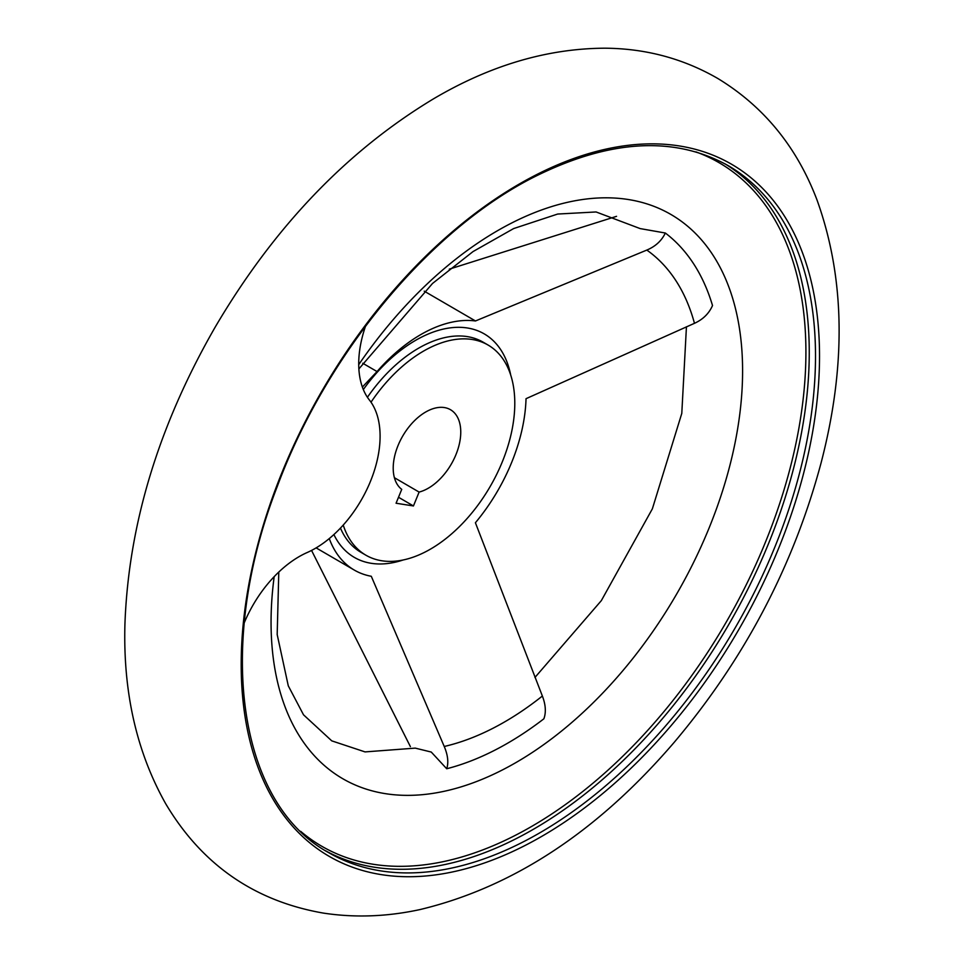<?xml version="1.0" encoding="UTF-8"?>
<svg xmlns="http://www.w3.org/2000/svg" width="964" height="964" viewBox="0 0 964 964"><rect width="100%" height="100%" fill="white"/><g stroke="black" fill="none" stroke-linecap="round" stroke-linejoin="round"><path stroke-width="1.45" d="M365.549 326.133A93.496 56.093 120.2 0 0 369.405 400.024A93.496 56.093 120.2 0 1 370.477 481.301A93.496 56.093 120.2 0 1 307.167 552.529A93.496 56.093 120.2 0 0 244.266 622.78M362.38 387.046L377.044 371.562A140.238 84.133 120.2 0 1 475.469 320.964L646.82 250.074C655.472 246.435 661.653 240.747 665.341 233.023L640.144 228.589L596.077 211.96L557.674 214.044L513.631 228.576L473.059 251.556L432.535 283.452L358.873 368.923M665.341 233.023A308.347 184.992 -59.8 0 1 712.516 305.54C709.01 313.517 702.985 319.433 694.466 323.314L526.031 398.686A140.238 84.133 120.2 0 1 475.409 522.741L542.371 696.032C545.72 704.804 546.214 712.408 543.865 718.807A308.347 184.992 -59.8 0 1 446.718 768.754C448.718 762.536 447.886 755.113 444.235 746.473L371.285 576.279A140.238 84.133 120.2 0 1 354.27 570.061A140.238 84.133 120.2 0 1 329.266 538.575M616.55 216.334L449.284 269.149M311.553 550.432L410.387 746.618M278.789 572.05L277.186 634.541L288.284 685.838L303.503 714.794L331.761 740.858L365.055 751.908L415.255 748.124L431.257 752.053L446.718 768.754M475.469 320.964L424.232 291.164M396.071 503.232L401.735 489.363A46.742 28.04 -59.8 0 1 403.639 434.511A46.742 28.04 -59.8 0 1 450.489 409.712A46.742 28.04 -59.8 0 1 456.575 453.056A46.742 28.04 -59.8 0 1 419.111 492.074L413.448 505.955L396.071 503.232M371.019 402.193A121.548 72.915 -59.8 0 1 488.109 345.064A121.548 72.915 -59.8 0 1 496.605 474.505A121.548 72.915 -59.8 0 1 381.828 560.771A121.548 72.915 -59.8 0 1 365.862 555.18A121.548 72.915 -59.8 0 1 343.232 525.067M419.111 492.074L394.409 477.71M413.448 505.955L398.506 497.267M377.044 371.562L362.765 363.259M363.332 389.54A129.26 77.542 -59.8 0 1 465.998 327.784A129.26 77.542 -59.8 0 1 510.715 375.092M403.145 559.988A129.26 77.542 -59.8 0 1 371.273 563.313A129.26 77.542 -59.8 0 1 333.881 534.562M646.82 250.074A283.838 170.291 -59.8 0 1 694.466 323.314M542.371 696.032A283.838 170.291 -59.8 0 1 444.235 746.473M725.133 163.916A397.361 238.385 -59.8 0 1 748.474 587.919A397.361 238.385 -59.8 0 1 374.586 867.251A397.361 238.385 -59.8 0 1 325.555 850.766M695.96 151.902A395.312 237.156 -59.8 0 1 755.8 564.615A395.312 237.156 -59.8 0 1 373.478 864.31A395.312 237.156 -59.8 0 1 300.684 831.342M380.828 870.89A397.361 238.385 -59.8 0 1 328.652 852.622C238.18 803.47 215.225 645.555 277.234 486.555C326.483 353.68 429.956 229.263 534.634 176.737C609.742 139.37 674.294 135.695 728.266 165.688A397.361 238.385 -59.8 0 1 756.065 588.859A397.361 238.385 -59.8 0 1 380.828 870.89M381.684 874.685A400.277 240.132 -59.8 0 1 390.01 294.502A400.277 240.132 -59.8 0 1 819.484 361.657A400.277 240.132 -59.8 0 1 381.684 874.685M358.728 364.621A326.386 195.812 -59.8 0 1 724.109 275.523A326.386 195.812 -59.8 0 1 534.526 750.992A326.386 195.812 -59.8 0 1 274.186 576.641M365.862 555.18L360.898 552.288A121.548 72.915 -59.8 0 1 340.461 528.091M367.417 397.288A121.548 72.915 -59.8 0 1 483.133 342.172L488.109 345.064M323.494 913.113C355.041 917.885 387.239 916.692 420.087 909.546C512.956 887.29 597.68 831.534 674.246 742.28C744.606 658.858 793.541 565.76 821.051 463.021C846.428 365.585 845.067 277.873 816.978 199.897C796.891 147.022 763.91 106.594 718.035 78.614C683.524 58.623 645.784 48.477 604.826 48.2C547.215 48.501 490.098 65.395 433.451 98.87C346.691 151.179 273.957 227.239 215.225 327.049C158.674 425.389 128.574 524.356 124.934 623.949C122.994 692.031 136.575 751.944 165.675 803.699C201.922 864.684 254.52 901.159 323.494 913.113M686.44 326.772L681.789 413.387L652.363 508.835L601.331 600.632L534.948 677.451M316.132 547.889L354.27 570.061"/></g></svg>
